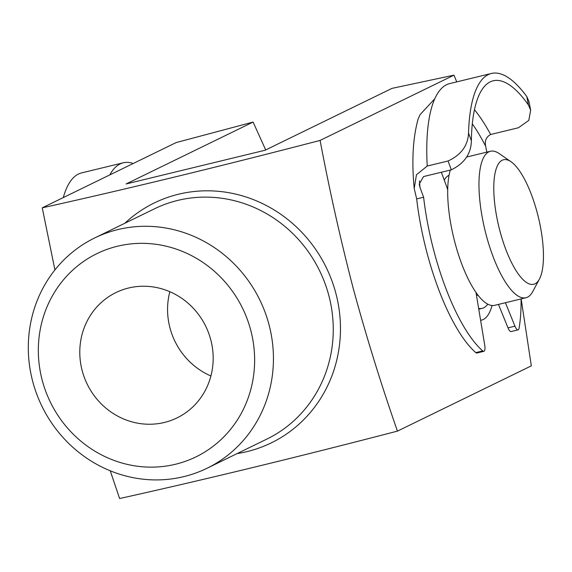 <?xml version="1.0" encoding="UTF-8"?>
<svg xmlns="http://www.w3.org/2000/svg" width="572" height="572" viewBox="0 0 572 572"><rect width="100%" height="100%" fill="white"/><g stroke="black" fill="none" stroke-linecap="round" stroke-linejoin="round"><path stroke-width="0.86" d="M63.277 197.583A150.729 47.812 -103.6 0 1 81.589 172.901L123.266 162.791A150.729 47.812 76.4 0 0 109.824 174.896M132.447 163.878L132.311 163.184A150.729 47.812 76.4 0 0 123.266 162.791M537.258 212.884A64.064 20.32 76.4 0 0 510.975 161.704A64.064 20.32 76.4 0 0 499.949 231.067A64.064 20.32 76.4 0 0 539.446 279.043A64.064 20.32 76.4 0 0 537.258 212.884M539.446 279.043L532.704 291.641A75.368 23.902 -103.6 0 1 525.954 297.74A75.368 23.902 -103.6 0 1 486.243 235.199A75.368 23.902 -103.6 0 1 490.411 151.258A75.368 23.902 -103.6 0 1 499.206 153.596L510.975 161.704M450.328 170.063A75.368 23.902 76.4 0 0 454.983 242.778A75.368 23.902 76.4 0 0 494.701 305.326L525.954 297.74M449.049 175.318A61.797 19.605 76.4 0 0 444.272 180.166M478.635 308.401A75.368 23.902 76.4 0 0 482.196 308.358A75.368 23.902 76.4 0 0 487.794 304.14M476.462 295.281A61.797 19.605 76.4 0 0 478.163 295.316M419.462 180.931A135.657 43.029 76.4 0 0 420.005 187.48L423.616 197.24A128.121 40.641 76.4 0 0 435.278 256.063A128.121 40.641 76.4 0 0 482.732 350.922A7.536 2.388 76.4 0 0 483.841 351.337A7.536 2.388 76.4 0 0 484.727 345.123L476.004 292.521M448.062 160.989C461.103 154.919 467.925 145.61 468.539 133.054L471.385 140.769C471.092 153.704 464.407 163.385 451.329 169.827L448.062 160.989L427.227 166.044L416.459 174.739L414.214 188.495L416.673 198.927A128.121 40.641 76.4 0 0 428.328 257.75A128.121 40.641 76.4 0 0 475.782 352.609L482.732 350.922M483.841 351.337L476.891 353.017A7.536 2.388 -103.6 0 1 475.782 352.609M447.697 190.011A7.536 2.388 76.4 0 0 446.861 187.173L441.348 172.243M414.214 188.495C411.575 160.939 412.891 137.745 418.161 118.904L420.055 114.636L434.749 98.827A150.729 47.812 -103.6 0 1 449.721 83.584L491.398 73.466A150.729 47.812 76.4 0 0 468.539 133.054M474.445 109.702A143.193 45.417 -103.6 0 1 490.647 134.499L518.432 127.756L528.793 120.399L530.666 110.224L528.435 105.005L526.783 96.539A150.729 47.812 76.4 0 0 491.398 73.466M451.329 169.827L423.545 176.562L419.233 184.105L420.005 187.48M471.385 140.769A143.193 45.417 -103.6 0 1 493.178 80.795A143.193 45.417 -103.6 0 1 528.435 105.005M498.462 304.411L508 327.863L514.943 326.176A7.536 2.388 76.4 0 0 518.068 329.872A7.536 2.388 76.4 0 0 519.097 328.121A128.121 40.641 76.4 0 0 521.078 298.927M505.412 302.731L514.943 326.176M490.647 134.499C486.171 136.93 484.513 140.869 485.678 146.31A135.657 43.029 76.4 0 0 472.3 123.845M486.815 152.131L485.678 146.31M526.783 96.539L528.95 101.451L530.666 110.224M423.616 197.24L416.673 198.927M518.068 329.872L511.125 331.56A7.536 2.388 -103.6 0 1 508 327.863M250.672 329.958A113.049 106.957 -116 0 0 117.475 246.225A113.049 106.957 -116 0 0 42.292 380.516A113.049 106.957 -116 0 0 175.49 464.249A113.049 106.957 -116 0 0 250.672 329.958M32.79 381.746A128.121 121.214 64 0 1 94.737 237.931A128.121 121.214 64 0 1 268.947 324.446A128.121 121.214 64 0 1 207.007 468.268A128.121 121.214 64 0 1 32.79 381.746M492.056 305.505A86.672 27.492 -103.6 0 1 480.616 320.341M82.232 370.828A69.712 65.952 -116 0 0 177.027 417.903A69.712 65.952 -116 0 0 210.732 339.646A69.712 65.952 -116 0 0 115.937 292.571A69.712 65.952 -116 0 0 82.232 370.828M169.834 291.713A69.712 65.952 -116 0 0 170.006 328.042A69.712 65.952 -116 0 0 210.904 375.976M110.246 470.806L119.605 498.534C204.869 479.601 297.483 457.128 397.44 431.116C381.195 384.57 366.459 337.022 353.239 288.467C340.526 239.525 329.479 190.176 320.091 140.419C220.134 166.431 127.52 188.903 42.257 207.829L54.919 269.927M397.44 431.116L531.324 365.865L521.156 298.906M456.742 81.875L453.975 75.161L392.02 88.36L265.043 150.25L126.126 183.955L253.103 122.065L176.14 142.578L42.257 207.829M453.975 75.161L320.091 140.419M253.103 122.065L265.687 149.935M434.749 98.827A150.729 47.812 76.4 0 0 427.227 166.044M207.007 468.268L266.824 439.11A128.121 121.214 -116 0 0 328.771 295.288A128.121 121.214 -116 0 0 154.554 208.773L94.737 237.931M124.86 223.244A133.462 126.269 64 0 1 335.793 293.071A133.462 126.269 64 0 1 237.13 453.582M466.523 157.057L490.411 151.258M478.771 309.195L482.196 308.358"/></g></svg>
